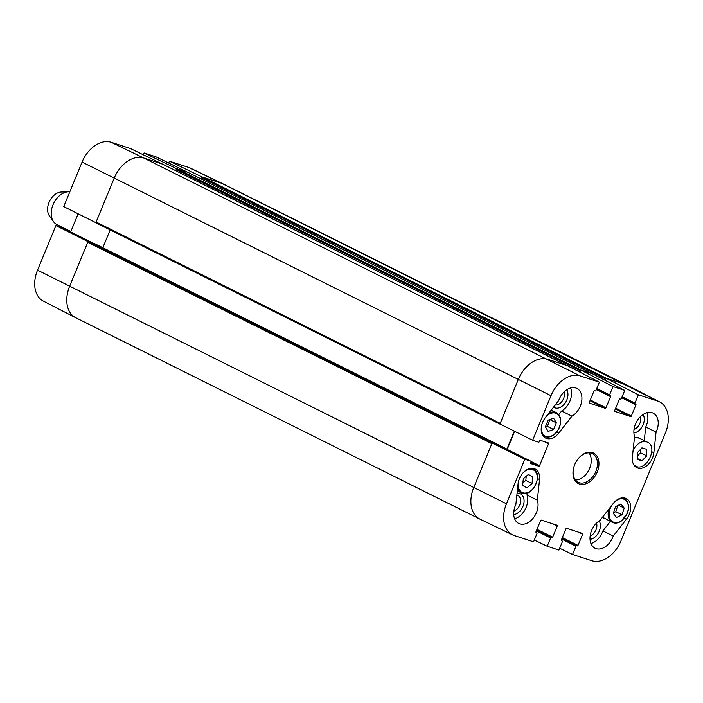 <?xml version="1.0" encoding="UTF-8"?>
<svg xmlns="http://www.w3.org/2000/svg" width="703" height="703" viewBox="0 0 703 703"><rect width="100%" height="100%" fill="white"/><g stroke="black" fill="none" stroke-linecap="round" stroke-linejoin="round"><path stroke-width="1.05" d="M516.872 495.053A8.735 6.037 -63.5 0 1 520.396 502.724A8.735 6.037 -63.5 0 1 513.849 511.143M640.389 416.677A8.735 6.037 -63.5 0 1 634.027 429.463M596.522 523.12A8.735 6.037 -63.5 0 1 590.151 535.906M564.087 391.923A8.735 6.037 -63.5 0 1 562.356 400.886A8.735 6.037 -63.5 0 1 555.238 404.99M514.631 518.77A15.984 11.046 116.5 0 0 527.004 494.991L527.206 493.075M513.717 514.587A11.222 7.751 116.5 0 0 523.92 502.97A11.222 7.751 116.5 0 0 517.039 493.453M558.771 414.647L561.618 411.009A15.984 11.046 116.5 0 0 570.651 387.942M553.586 407.099A11.222 7.751 116.5 0 0 564.773 403.548A11.222 7.751 116.5 0 0 566.767 389.743M644.264 440.614L645.714 426.993A15.984 11.046 116.5 0 0 646.953 412.705M633.895 432.907A11.222 7.751 116.5 0 0 642.647 425.781A11.222 7.751 116.5 0 0 643.069 414.498M590.933 543.533A15.984 11.046 116.5 0 0 602.884 530.923L610.345 521.38M590.028 539.35A11.222 7.751 116.5 0 0 598.771 532.224A11.222 7.751 116.5 0 0 599.193 520.941M605.239 380.376L606.109 378.249L638.359 394.805L657.613 401.044A27.979 19.332 -63.5 0 1 659.599 401.87A27.979 19.332 -63.5 0 1 665.469 432.846L620.925 540.923A27.979 19.332 -63.5 0 1 591.794 560.722L572.541 554.474L559.667 548.252M498.726 445.21L492.768 443.031L88.666 241.691A0.888 0.615 116.5 0 0 87.743 242.324L491.845 443.655L473.76 487.539A28.419 19.631 116.5 0 0 480.017 519.148L512.619 534.904A27.979 19.332 -63.5 0 1 506.459 503.787L524.816 459.244L492.118 443.004L473.76 487.539A28.419 19.631 116.5 0 0 479.868 519.078A28.419 19.631 116.5 0 0 481.74 519.842M492.118 443.004L498.339 445.017A0.712 0.492 -63.5 0 1 498.427 445.069M507.171 449.419L514.64 431.308M162.674 164.168A0.888 0.615 116.5 0 0 162.56 164.115L566.671 365.455L547.883 359.356A28.419 19.631 116.5 0 0 518.304 379.462L499.947 424.006L532.646 440.245L551.003 395.71A27.979 19.332 -63.5 0 1 580.133 375.912L599.387 382.16L567.136 365.604L547.883 359.356A28.419 19.631 116.5 0 0 518.304 379.462L500.211 423.347L96.109 222.016A0.888 0.615 116.5 0 0 96.364 223.027L500.351 424.304M579.878 372.142L580.757 370.024L612.998 386.571L624.739 390.385L592.497 373.829L580.757 370.024M659.599 401.87L627.384 385.332A28.419 19.631 116.5 0 0 625.362 384.497L606.109 378.249M656.066 432.143L653.86 452.758A14.209 9.816 -63.5 0 1 636.786 467.644A14.209 9.816 -63.5 0 1 632.384 457.099L634.581 436.484A15.984 11.046 -63.5 0 1 638.719 418.531A15.984 11.046 -63.5 0 1 653.184 413.171A15.984 11.046 -63.5 0 1 656.066 432.143L645.714 426.993M571.961 416.167L558.657 433.18A14.209 9.816 -63.5 0 1 545.686 438.092A14.209 9.816 -63.5 0 1 545.396 417.564L558.7 400.552A15.984 11.046 -63.5 0 1 576.873 388.408A15.984 11.046 -63.5 0 1 581.636 401.624A15.984 11.046 -63.5 0 1 571.961 416.167L561.618 411.009M537.347 500.149A15.984 11.046 -63.5 0 1 533.208 518.102A15.984 11.046 -63.5 0 1 518.744 523.463A15.984 11.046 -63.5 0 1 515.861 504.49L518.067 483.875A14.209 9.816 -63.5 0 1 535.141 468.989A14.209 9.816 -63.5 0 1 539.544 479.534L537.347 500.149L527.004 494.991M613.227 536.073A15.984 11.046 -63.5 0 1 595.054 548.226A15.984 11.046 -63.5 0 1 590.292 535.009A15.984 11.046 -63.5 0 1 599.967 520.466L613.271 503.453A14.209 9.816 -63.5 0 1 626.241 498.541A14.209 9.816 -63.5 0 1 626.531 519.069L613.227 536.073L602.884 530.923M578.024 458.927A15.984 11.046 -63.5 0 1 592.401 453.663A15.984 11.046 -63.5 0 1 595.16 472.899A15.984 11.046 -63.5 0 1 578.147 482.284A15.984 11.046 -63.5 0 1 573.692 467.636M574.694 464.657A17.048 11.784 116.5 0 0 573.648 467.794A17.048 11.784 116.5 0 0 585.942 483.778A17.048 11.784 116.5 0 0 598.288 458.989A17.048 11.784 116.5 0 0 578.13 458.804A17.048 11.784 116.5 0 0 574.694 464.657M575.405 480.008A15.984 11.046 116.5 0 0 588.956 469.806A15.984 11.046 116.5 0 0 588.938 452.846M512.619 534.904A27.979 19.332 -63.5 0 0 514.315 535.581L533.568 541.828L536.978 533.559A0.712 0.492 116.5 0 0 536.784 532.751L536.196 532.558A0.712 0.492 -63.5 0 1 535.994 531.749L540.581 520.615A0.712 0.492 -63.5 0 1 541.328 520.115L557.057 525.22A0.712 0.492 -63.5 0 1 557.251 526.02L552.663 537.162A0.712 0.492 -63.5 0 1 551.925 537.663L551.337 537.47A0.712 0.492 116.5 0 0 550.598 537.971L547.189 546.249L534.315 540.027M562.189 540.994A0.712 0.492 116.5 0 0 562.136 540.976L562.189 540.994A0.712 0.492 116.5 0 1 562.338 541.785L558.929 550.062L547.189 546.249M562.136 540.976L561.548 540.783A0.712 0.492 -63.5 0 1 561.354 539.974L565.941 528.841A0.712 0.492 -63.5 0 1 566.68 528.34L582.409 533.445A0.712 0.492 -63.5 0 1 582.611 534.254L578.024 545.387A0.712 0.492 -63.5 0 1 577.277 545.888L576.697 545.695A0.712 0.492 116.5 0 0 575.959 546.205L572.541 554.474M638.359 394.805L634.95 403.074A0.712 0.492 116.5 0 0 635.143 403.882L635.732 404.076A0.712 0.492 -63.5 0 1 635.934 404.884L631.347 416.018A0.712 0.492 -63.5 0 1 630.6 416.519L614.87 411.413A0.712 0.492 -63.5 0 1 614.677 410.614L619.264 399.471A0.712 0.492 -63.5 0 1 620.002 398.97L620.591 399.163A0.712 0.492 116.5 0 0 621.329 398.663L624.739 390.385M612.998 386.571L609.589 394.849A0.712 0.492 116.5 0 0 609.791 395.657L610.38 395.851A0.712 0.492 -63.5 0 1 610.573 396.659L605.986 407.793A0.712 0.492 -63.5 0 1 605.248 408.294L589.518 403.188A0.712 0.492 -63.5 0 1 589.316 402.38L593.903 391.246A0.712 0.492 -63.5 0 1 594.641 390.745L595.23 390.938A0.712 0.492 116.5 0 0 595.968 390.429L599.387 382.16M532.646 440.245L538.577 442.169A0.712 0.492 116.5 0 0 539.315 441.669L539.658 440.851A0.712 0.492 -63.5 0 1 540.396 440.35L548.375 442.943A0.712 0.492 -63.5 0 1 548.577 443.742L539.535 465.694A0.712 0.492 -63.5 0 1 538.797 466.194L530.809 463.602A0.712 0.492 -63.5 0 1 530.607 462.794L530.95 461.976A0.712 0.492 116.5 0 0 530.747 461.168L524.816 459.244M613.315 513.348L615.547 506.617L620.969 503.954L624.211 508.067L621.988 514.789L616.557 517.461L613.315 513.348M613.491 512.821L615.784 511.696L617.832 505.492M621.988 514.789L615.784 511.696M624.211 508.067L618.455 505.193M637.234 456.212L640.521 452.758L640.503 449.358M642.006 460.808L637.252 459.323L637.217 452.811L641.936 447.855L646.69 449.331L646.725 455.852L642.006 460.808L637.243 458.435M646.725 455.852L640.521 452.758M548.129 420.174L553.586 418.223L556.345 422.837L553.604 429.48L548.138 431.431L545.387 426.818L548.129 420.174M545.528 427.055L547.4 426.387L549.992 419.506M553.604 429.48L547.4 426.387M556.345 422.837L550.133 419.744M522.619 485.474L523.322 478.778L528.348 474.437L532.725 476.81L532.03 483.497L527.004 487.847L522.619 485.474M522.883 482.943L525.818 480.404L526.257 476.247M532.03 483.497L525.818 480.404M532.725 476.81L528.208 474.56M163.008 164.335L130.459 148.526L111.206 142.278A27.979 19.332 116.5 0 0 82.075 162.077L63.718 206.612L95.836 222.666L114.202 178.131A28.419 19.631 -63.5 0 1 143.781 158.017L163.034 164.265M88.244 241.744L55.889 225.61L37.531 270.154A27.979 19.332 116.5 0 0 43.401 301.13L75.616 317.668A28.419 19.631 -63.5 0 1 69.65 286.209L88.007 241.665M77.638 318.503A28.419 19.631 -63.5 0 1 75.616 317.668M202.482 177.068L606.584 378.399L625.362 384.497A28.419 19.631 116.5 0 1 627.234 385.262L223.132 183.922A28.419 19.631 116.5 0 0 221.26 183.158A28.419 19.631 -63.5 0 1 222.983 183.852L190.381 168.096A27.979 19.332 116.5 0 0 188.685 167.419L169.432 161.172L202.007 176.91L221.26 183.158L202.482 177.068A0.888 0.615 116.5 0 0 201.55 177.692L605.661 379.031A0.888 0.615 -63.5 0 1 605.977 378.574M188.36 172.56L155.811 156.751L144.071 152.938L176.655 168.685L188.386 172.499M143.333 154.748L144.071 152.938M168.685 162.973L169.432 161.172M55.889 225.61L61.82 227.535A0.712 0.492 -63.5 0 1 61.908 227.579M70.66 231.937L78.121 213.817M605.661 379.031L605.125 380.314M188.035 172.402A0.888 0.615 116.5 0 0 187.921 172.34L592.023 373.68A0.888 0.615 -63.5 0 1 592.084 373.706M592.023 373.68L581.223 370.173L177.121 168.843A0.888 0.615 116.5 0 0 176.198 169.467L580.3 370.806A0.888 0.615 -63.5 0 1 580.616 370.349M580.3 370.806L579.773 372.089M566.671 365.455A0.888 0.615 -63.5 0 1 566.723 365.472L162.621 164.142M501.019 424.542L500.466 424.357A0.888 0.615 -63.5 0 1 500.202 424.137M514.306 431.141L506.907 449.103A0.888 0.615 -63.5 0 1 506.828 449.252M187.921 172.34L177.121 168.843M162.56 164.115L143.781 158.017A28.419 19.631 116.5 0 0 114.202 178.131L96.109 222.016M88.666 241.691L94.413 243.554L498.559 444.911M201.058 178.887L201.55 177.692M175.706 170.662L176.198 169.467M102.814 247.737L110.16 229.907M87.743 242.324L69.65 286.209A28.419 19.631 116.5 0 0 75.766 317.738L479.868 519.078M69.79 191.884A17.76 12.267 116.5 0 0 68.34 191.822L61.302 192.033A14.209 9.816 116.5 0 0 49.025 202.429A14.209 9.816 116.5 0 0 49.421 215.883L53.49 221.63A17.76 12.267 116.5 0 0 56.811 224.521L70.836 231.507M68.34 191.822A17.76 12.267 116.5 0 0 52.997 204.819A17.76 12.267 116.5 0 0 53.49 221.63M653.86 452.758L651.795 451.73M558.657 433.18L556.662 432.187M539.544 479.534L537.487 478.506M626.531 519.069L624.536 518.076M552.98 523.893L557.251 526.02M536.987 529.35L552.663 537.162M536.688 530.071L551.925 537.663M536.653 530.15L551.337 537.47M536.354 530.879L550.598 537.971M590.01 400.701L605.248 408.294M590.309 399.981L605.986 407.793M596.785 388.469L609.589 394.849M609.738 395.64L596.539 389.058L609.703 395.613M596.329 389.559L610.573 396.659M578.341 532.118L582.611 534.254M562.338 537.575L578.024 545.387M562.04 538.296L577.277 545.888M562.013 538.384L576.697 545.695M561.715 539.104L575.959 546.205M615.362 408.926L630.6 416.519M615.661 408.206L631.347 416.018M622.137 396.694L634.95 403.074M635.099 403.865L621.891 397.283L635.055 403.838M621.689 397.784L635.934 404.884M544.307 441.616L548.577 443.742M530.993 461.432L539.535 465.694M530.844 462.231L538.797 466.194M498.339 445.017L530.747 461.168M188.685 167.419L221.26 183.158L657.613 401.044M111.206 142.278L143.781 158.017L580.133 375.912M37.531 270.154L506.459 503.787M82.075 162.077L551.003 395.71M615.239 501.309A12.61 8.708 -63.5 0 1 626.514 501.16A12.61 8.708 -63.5 0 1 624.923 517.232A12.61 8.708 -63.5 0 1 611.803 521.081A12.61 8.708 -63.5 0 1 611.663 505.519M626.496 500.395A13.322 9.201 116.5 0 0 624.238 498.532A13.322 9.201 116.5 0 0 621.935 497.882M609 508.91A13.322 9.201 116.5 0 0 612.357 522.382C615.072 523.638 618.007 523.252 621.162 521.204L627.146 513.761C628.157 509.903 630.345 507.812 626.61 500.492L622.788 497.812M604.079 518.26A13.322 9.201 -63.5 0 1 602.533 517.188L612.357 522.382M632.568 455.359L632.357 457.881A12.61 8.708 -63.5 0 1 632.375 457.196M633.667 464.613A13.322 9.201 116.5 0 0 635.574 466.054C646.066 472.258 658.729 446.844 647.454 442.205A13.322 9.201 116.5 0 0 633.095 450.386M634.466 437.582A13.322 9.201 -63.5 0 1 639.176 438.083L634.475 437.503M546.372 416.317A12.61 8.708 -63.5 0 1 557.787 414.375A12.61 8.708 -63.5 0 1 559.21 427.503A12.61 8.708 -63.5 0 1 548.147 436.739A12.61 8.708 -63.5 0 1 541.275 427.644M542.567 435.052A13.322 9.201 116.5 0 0 544.474 436.493C550.431 438.373 555.414 435.385 559.403 427.547C561.838 420.508 560.827 415.535 556.354 412.643A13.322 9.201 116.5 0 0 548.779 413.241M524.139 471.757A12.61 8.708 -63.5 0 1 533.463 469.938A12.61 8.708 -63.5 0 1 531.705 490.044A12.61 8.708 -63.5 0 1 518.058 483.972M533.331 469.077A13.322 9.201 116.5 0 0 533.138 468.98A13.322 9.201 116.5 0 0 530.844 468.33M517.593 488.286A13.322 9.201 116.5 0 0 521.257 492.821C531.609 498.972 544.307 474.024 533.34 469.086L531.688 468.26M93.165 243.15L61.82 227.535M94.413 243.554L498.524 444.894M498.647 444.99L506.907 449.103M498.383 445.043L530.791 461.186M647.454 442.205L639.176 438.083M635.574 466.054L634.124 465.324M556.354 412.643L551.24 410.095M544.474 436.493L543.024 435.772M521.257 492.821L517.32 490.861M93.191 243.159L61.864 227.552M592.058 373.688L187.982 172.367M96.302 223L500.404 424.34"/></g></svg>
